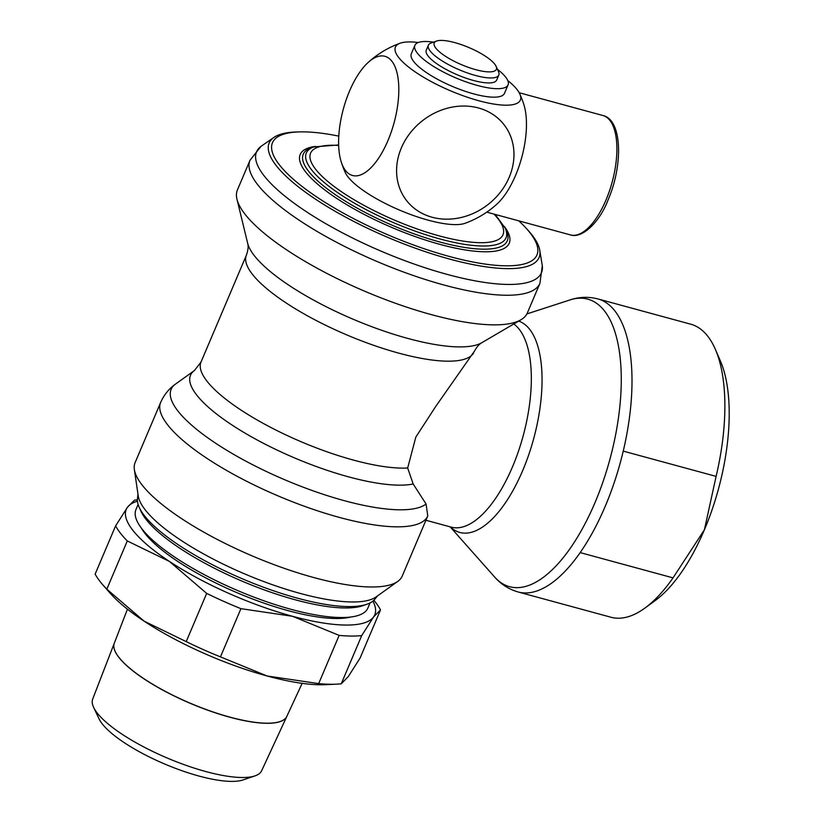 <?xml version="1.0" encoding="UTF-8"?>
<svg xmlns="http://www.w3.org/2000/svg" width="821" height="821" viewBox="0 0 821 821"><rect width="100%" height="100%" fill="white"/><g stroke="black" fill="none" stroke-linecap="round" stroke-linejoin="round"><path stroke-width="1.23" d="M134.357 469.55A145.112 40.116 23 0 0 141.982 484.842A145.112 40.116 23 0 0 272.603 564.109A145.112 40.116 23 0 0 397.795 581.371L376.141 596.898A131.042 36.227 23 0 1 263.079 581.309A131.042 36.227 23 0 1 145.112 509.728A131.042 36.227 23 0 1 138.226 495.915L134.357 469.55A145.112 40.116 23 0 1 135.106 462.623L160.639 402.475A145.112 40.116 23 0 0 167.515 424.693A145.112 40.116 23 0 0 339.319 517.394A145.112 40.116 23 0 0 427.782 515.875L426.078 504.032L413.168 483.98L407.678 468.001L415.826 437.09L435.674 406.539L474.62 350.906C476.868 346.801 479.269 344.071 481.804 342.716L520.955 319.78A157.478 43.534 23 0 0 527.349 312.975L539.92 283.358L542.301 265.85A154.738 42.774 23 0 0 542.188 265.08L539.766 250.282A146.6 40.527 23 0 0 532.111 235.114A146.6 40.527 23 0 0 527.554 229.757L525.676 227.715A143.644 39.706 23 0 0 518.79 220.849M436.587 41.05L431.066 43.02A38.248 10.57 23 0 0 428.388 45.186A38.248 10.57 23 0 0 430.204 51.046A38.248 10.57 23 0 0 467.58 73.007A38.248 10.57 23 0 0 498.799 75.07A38.248 10.57 23 0 0 498.501 71.643L496.089 66.306A33.743 9.329 23 0 0 494.755 64.171A33.743 9.329 23 0 0 466.328 46.489A33.743 9.329 23 0 0 436.587 41.05A33.743 9.329 23 0 0 435.818 48.131A33.743 9.329 23 0 0 473.286 68.974A33.743 9.329 23 0 0 496.089 66.306M428.388 45.186L426.284 50.163A38.248 10.57 23 0 0 428.09 56.013A38.248 10.57 23 0 0 465.466 77.974A38.248 10.57 23 0 0 496.695 80.048L498.799 75.07M433.467 42.158A50.615 13.988 23 0 0 414.892 45.329L411.3 53.786A50.615 13.988 23 0 0 413.702 61.534A50.615 13.988 23 0 0 463.167 90.608A50.615 13.988 23 0 0 504.494 93.337L508.076 84.881A50.615 13.988 23 0 0 505.685 77.133A50.615 13.988 23 0 0 497.454 69.313M414.892 45.329A50.615 13.988 23 0 0 417.284 53.078A50.615 13.988 23 0 0 466.759 82.141A50.615 13.988 23 0 0 508.076 84.881M315.459 146.384A113.544 31.383 23 0 0 305.576 171.856A113.544 31.383 23 0 0 440.015 244.391A113.544 31.383 23 0 0 504.463 226.606M338.786 136.122A143.644 39.706 23 0 0 299.922 131.883L297.151 131.955A146.6 40.527 23 0 0 273.906 137.425A146.6 40.527 23 0 0 276.102 165.442A146.6 40.527 23 0 0 430.994 253.535A146.6 40.527 23 0 0 539.766 250.282M299.922 131.883A143.644 39.706 23 0 0 279.294 164.703A143.644 39.706 23 0 0 449.374 256.47A143.644 39.706 23 0 0 530.14 232.969A143.644 39.706 23 0 0 525.676 227.715M273.906 137.425L261.571 145.964A154.738 42.774 23 0 0 260.945 146.415A154.738 42.774 23 0 0 263.89 175.53A154.738 42.774 23 0 0 447.106 274.378A154.738 42.774 23 0 0 542.301 265.85M260.945 146.415L250.005 160.29L237.423 189.908A157.478 43.534 23 0 0 236.971 199.236A157.478 43.534 23 0 0 244.884 214.024A157.478 43.534 23 0 0 384.023 299.039A157.478 43.534 23 0 0 520.955 319.78M397.795 581.371A145.112 40.116 23 0 0 402.249 576.024L427.782 515.875M137.969 494.16L137.466 498.614A129.308 35.744 23 0 0 139.221 507.357A129.308 35.744 23 0 0 144.332 515.557A129.308 35.744 23 0 0 253.248 583.29A129.308 35.744 23 0 0 367.223 604.133A129.308 35.744 23 0 0 374.725 599.33L377.578 595.861M139.221 507.357L141.007 511.298A125.982 34.821 23 0 0 145.984 519.283A125.982 34.821 23 0 0 252.109 585.27A125.982 34.821 23 0 0 363.149 605.59L367.223 604.133M138.123 504.463L135.958 509.554A125.982 34.821 23 0 0 141.93 528.847A125.982 34.821 23 0 0 265.05 601.198A125.982 34.821 23 0 0 367.9 608.012L370.066 602.922M507.758 80.509A67.856 18.76 -157 0 1 519.847 94.025A95.708 95.708 0 0 1 523.931 104.811A61.873 26.334 105.2 0 1 515.547 175.437A61.873 26.334 105.2 0 1 496.91 204.111A95.708 95.708 0 0 1 464.963 223.322A67.856 18.76 23 0 1 428.305 220.202A67.856 18.76 23 0 1 345.251 172.502A95.708 95.708 0 0 1 341.115 161.542A61.76 26.293 105.2 0 1 349.51 91.121A61.76 26.293 105.2 0 1 368.054 62.55A61.76 26.293 105.2 0 1 396.923 72.433A61.76 26.293 105.2 0 1 387.912 140.668A61.76 26.293 105.2 0 1 341.115 161.542M114.293 643.202L92.691 699.071A91.767 25.369 23 0 0 93.645 707.404A91.767 25.369 23 0 0 97.124 712.915A91.767 25.369 23 0 0 174.021 760.821A91.767 25.369 23 0 0 254.982 775.886A91.767 25.369 23 0 0 261.622 770.786L286.816 716.425A93.707 25.903 -157 0 1 210.022 711.017A93.707 25.903 -157 0 1 118.829 657.334A93.707 25.903 -157 0 1 114.293 643.202A93.707 25.903 -157 0 1 114.304 643.171A93.717 25.903 23 0 0 118.84 657.282M93.645 707.404L99.074 718.878A81.833 22.619 23 0 0 102.184 723.794A81.833 22.619 23 0 0 170.758 766.516A81.833 22.619 23 0 0 242.954 779.95L254.982 775.886M341.238 683.801A146.23 40.424 -157 0 1 336.446 684.17A146.23 40.424 -157 0 1 318.671 683.606L339.145 635.392A146.23 40.424 23 0 0 361.712 635.587L341.238 683.801L348.217 676.689L360.07 658.083L380.534 609.87A146.23 40.424 23 0 0 375.751 602.624A146.23 40.424 23 0 0 373.853 600.274M372.898 601.116A134.983 37.314 -157 0 1 373.555 616.982A134.983 37.314 -157 0 1 292.471 616.284A134.983 37.314 -157 0 1 169.424 561.431A134.983 37.314 -157 0 1 132.653 530.058A134.983 37.314 -157 0 1 127.46 507.275L115.607 525.881A146.23 40.424 23 0 0 120.389 533.127A146.23 40.424 23 0 0 127.286 540.957L106.822 589.17A146.23 40.424 -157 0 1 103.025 585.086A146.23 40.424 -157 0 1 99.926 581.34A146.23 40.424 -157 0 1 95.144 574.095L115.607 525.881M401.356 147.924A61.76 53.211 -37.8 0 1 478.469 107.972A61.76 53.211 -37.8 0 1 509.205 177.274A61.76 53.211 -37.8 0 1 432.092 217.237A61.76 53.211 -37.8 0 1 401.356 147.924M519.847 94.025A67.856 18.76 -157 0 1 478.992 100.788A67.856 18.76 -157 0 1 411.998 69.652A67.856 18.76 -157 0 1 400.135 43.215A67.856 18.76 -157 0 1 418.258 42.518M623.242 451.119L716.107 476.385A151.854 64.643 -74.8 0 0 715.389 349.397A151.854 64.643 -74.8 0 0 707.887 336.384A151.854 64.643 -74.8 0 0 690.738 324.192L597.873 298.916A151.854 64.643 105.2 0 1 615.021 311.108A151.854 64.643 105.2 0 1 623.242 451.119A151.854 64.643 105.2 0 1 605.2 506.372A151.854 64.643 105.2 0 1 580.17 552.595A151.854 64.643 105.2 0 1 518.113 591.972L610.988 617.248A151.854 64.643 -74.8 0 0 645.008 608.002A151.854 64.643 -74.8 0 0 673.035 577.871L580.17 552.595M716.107 476.385L704.397 529.802A140.607 59.851 105.2 0 1 655.271 600.51L645.008 608.002M715.389 349.397L720.428 361.055A140.607 59.851 105.2 0 1 704.397 529.802L673.035 577.871M137.394 499.897A146.23 40.424 23 0 0 134.439 500.163L127.46 507.275A134.983 37.314 -157 0 1 137.456 501.169M206.676 593.398A146.23 40.424 23 0 0 240.922 608.669L220.459 656.882A146.23 40.424 -157 0 1 186.213 641.612L206.676 593.398L169.424 561.431L127.286 540.957M103.025 585.086L110.168 593.214A134.983 37.314 23 0 0 144.075 621.138L106.822 589.17M186.213 641.612L144.075 621.138A134.983 37.314 23 0 0 267.133 675.991L220.459 656.882M318.671 683.606L267.133 675.991A134.983 37.314 23 0 0 325.639 684.683L336.446 684.17M240.922 608.669L292.471 616.284L339.145 635.392M361.712 635.587L373.555 616.982L380.534 609.87M118.871 657.231A93.717 25.903 23 0 0 210.063 710.914A93.717 25.903 23 0 0 286.857 716.333L302.149 683.339M481.804 342.716A129.841 35.888 23 0 1 407.924 338.457A129.841 35.888 23 0 1 254.202 255.516A129.841 35.888 23 0 1 247.675 243.324L247.675 243.324C248.547 246.29 248.127 250.231 246.403 255.146L246.403 255.146A123.735 34.205 23 0 0 252.263 274.091A123.735 34.205 23 0 0 398.76 353.133A123.735 34.205 23 0 0 473.655 352.907M338.642 144.958L313.899 146.887A108.485 29.987 23 0 0 311.446 169.649A108.485 29.987 23 0 0 439.892 238.952A108.485 29.987 23 0 0 505.182 228.084L495.186 214.435M338.663 145.471A104.513 28.889 23 0 0 315.531 169.136A104.513 28.889 23 0 0 439.276 235.894A104.513 28.889 23 0 0 493.965 214.096M313.899 146.887L311.005 147.913A110.835 30.644 23 0 0 308.501 171.168A110.835 30.644 23 0 0 439.738 241.979A110.835 30.644 23 0 0 506.444 230.875L505.182 228.084M250.005 160.29A157.478 43.534 23 0 0 257.466 184.407A157.478 43.534 23 0 0 443.915 285A157.478 43.534 23 0 0 539.92 283.358M413.168 483.98A128.261 35.457 23 0 1 348.443 476.816A128.261 35.457 23 0 1 196.578 394.88A128.261 35.457 23 0 1 194.444 370.517L201.001 362.082A123.735 34.205 23 0 0 206.861 381.026A123.735 34.205 23 0 0 353.369 460.068A123.735 34.205 23 0 0 407.678 468.001M194.444 370.517L175.458 384.136A140.586 38.864 23 0 0 177.798 410.849A140.586 38.864 23 0 0 344.256 500.656A140.586 38.864 23 0 0 426.078 504.032M141.345 528.088A120.923 33.425 23 0 0 144.927 533.393A120.923 33.425 23 0 0 288.099 610.639A120.923 33.425 23 0 0 350.834 617.002M602.994 115.535A61.873 26.334 105.2 0 1 605.98 200.057A61.873 26.334 105.2 0 1 570.503 234.929C581.73 238.88 599.504 222.655 608.043 200.016C623.283 165.042 622.256 119.712 602.994 115.535L519.19 92.732M597.873 298.916C588.39 296.494 579 296.863 569.702 300.024A148.991 63.422 105.2 0 1 569.928 299.952A148.991 63.422 105.2 0 1 604.615 311.097A148.991 63.422 105.2 0 1 594.979 502.678A148.991 63.422 105.2 0 1 494.55 576.927A148.991 63.422 105.2 0 1 494.386 576.742C500.81 584.183 508.722 589.252 518.113 591.972M518.718 321.093A109.727 46.705 105.2 0 1 529.791 329.488A109.727 46.705 105.2 0 1 522.69 470.577A109.727 46.705 105.2 0 1 450.298 526.887M513.772 323.997A106.863 45.483 105.2 0 1 519.385 329.488A106.863 45.483 105.2 0 1 512.478 466.892A106.863 45.483 105.2 0 1 451.191 527.133L425.925 520.257M114.314 643.151L127.45 609.182M400.135 43.215A95.708 95.708 0 0 0 368.054 62.55M450.144 526.846L494.55 576.927M526.897 313.92L569.928 299.952M486.771 212.136L570.503 234.929M175.458 384.136C168.972 388.713 164.036 394.829 160.639 402.475M201.001 362.082L246.403 255.146M247.675 243.324L236.971 199.236"/></g></svg>
